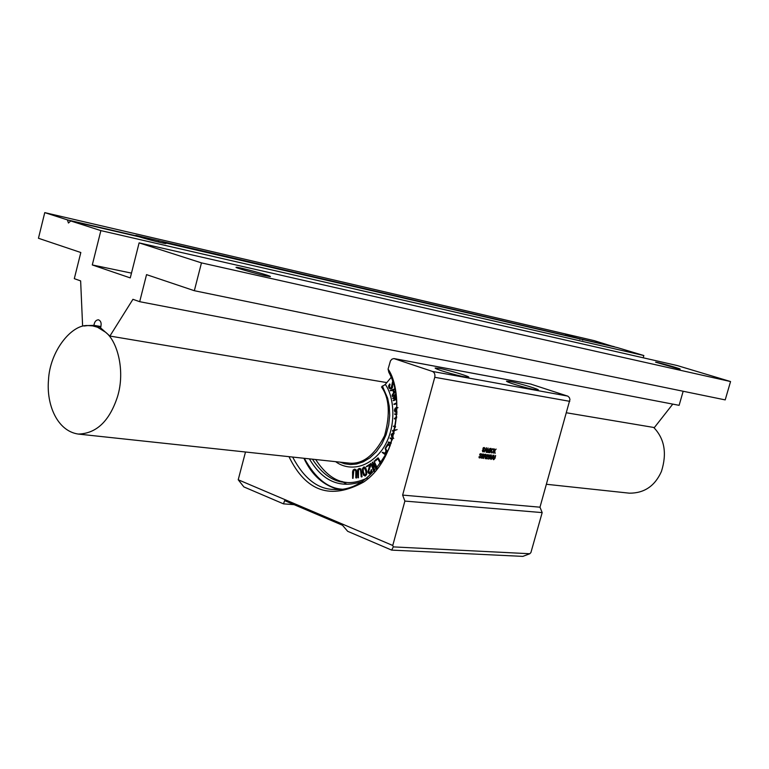 <?xml version="1.0" encoding="UTF-8"?>
<svg xmlns="http://www.w3.org/2000/svg" width="769" height="769" viewBox="0 0 769 769"><rect width="100%" height="100%" fill="white"/><g stroke="black" fill="none" stroke-linecap="round" stroke-linejoin="round"><path stroke-width="1.15" d="M356.374 477.78L355.816 477.818L355.826 471.541L355.451 470.253L354.471 469.83L353.115 471.849L352.635 478.347L352.558 471.839L353.096 470.051L354.48 469.177L355.922 469.84L356.287 478.068M354.845 469.859L353.509 470.436M353.807 470.465L353.019 478.337M354.98 469.196L355.922 469.84M356.22 469.869L356.672 477.809M361.747 476.674L361.18 476.809L360.632 470.599L360.142 469.388L359.123 469.119L357.941 471.33L358.037 477.818L357.383 471.397L357.758 469.551L359.075 468.465L360.574 468.898L361.69 476.982M359.671 469.109L358.21 469.869M358.517 469.897L358.431 477.751M359.825 468.446L360.574 468.898M360.882 468.936L362.045 476.713M386.442 452.066L384.981 453.729L386.307 451.788M385.279 453.768L386.23 454.335M386.173 454.45L384.981 453.729M385.846 455.065L382.164 452.422L384.519 453.441L386.028 451.23L385.134 448.24L387.24 452.335M382.837 452.278L384.596 453.335M385.663 448.538L387.384 452.047M388.412 449.865L389.181 448.125M389.97 446.231L387.922 444.626L386.125 447.712L385.711 447.356L387.884 443.828L390.239 445.549M388.172 444.684L385.923 447.914M388.21 443.857L390.306 445.376M393.834 433.678L392.027 434.668L392.152 436.379L391.729 434.629L394.026 433.716M392.45 436.417L393.113 437.08M393.074 437.225L392.152 436.379M393.738 438.474L391.652 436.792L391.248 434.408L392.872 432.966L394.036 432.966M397.112 429.602L392.575 431.236L392.536 430.525L394.949 429.631M394.747 430.621L392.997 431.255M395.41 427.247L393.344 426.266L395.545 426.507M393.939 426.026L395.545 426.459M396.66 417.605L394.776 418.951L394.353 418.557L396.727 416.74M396.641 417.884L394.632 419.009M396.871 414.328L394.526 414.03L396.9 413.578M396.871 414.376L395.035 414.414M397.977 407.657L395.747 408.608L394.93 410.29L395.439 411.425L396.987 411.751M397.285 407.964L396.045 408.656L395.439 411.425M395.737 411.463L396.227 411.703M396.939 412.347L394.968 411.953L394.41 410.29L395.151 408.262L396.939 407.166M396.939 412.501L396.102 412.463M396.775 403.552L393.815 404.186L396.727 402.812M396.785 403.696L394.218 404.446M395.997 396.122L393.805 397.842L396.15 397.246M396.035 396.381L394.343 397.708M396.4 399.246L393.199 400.486L396.323 398.553M396.419 399.428L393.507 400.697M396.246 397.938L392.68 398.39L395.891 395.391M393.43 398.775L396.256 398.063M395.804 394.843L392.171 396.304L395.689 394.17M395.833 395.026L392.478 396.516M392.824 382.318L392.363 386.999L391.536 388.46L390.008 388.797L388.931 387.778L388.566 385.884L389.739 383.904L389.364 387.384L390.373 388.182L391.2 387.903L392.584 381.655M392.911 382.606L392.363 386.999M392.661 387.047L391.834 388.518L390.441 388.893M390.114 384.615L389.393 386.038L390.075 388.085M395.093 390.998L394.074 392.19L393.286 389.989L394.785 389.537M394.266 391.959L393.286 389.989M395.247 391.748L392.046 395.304L393.661 392.651L392.767 390.143L390.21 390.517L394.632 388.874M395.314 392.075L392.257 395.199M392.805 390.268L390.565 390.806M390.902 443.809L388.278 442.55L388.345 442.002L391.286 442.973M389.672 442.233L390.268 442.752M392.238 439.945L389.998 438.061L392.469 439.234M390.719 437.946L392.507 439.109M380.52 463.717L377.781 458.66L375.33 460.862L375.041 460.343L377.954 457.92L380.924 463.13M377.896 458.766L375.407 460.987M378.252 457.959L381.088 462.9M376.31 469.148L372.859 463.505L374.426 470.474L373.542 470.974L370.812 463.332L373.696 469.83L372.35 462.198L376.301 467.917L374.07 461.035L377.05 468.263M373.321 464.274L374.426 470.474M374.686 470.945L374.118 471.195M374.426 471.224L373.936 471.262M370.956 463.284L373.321 468.158M372.734 462.179L375.781 466.629M374.032 461.025L377.243 468.033M370.36 473.483L368.909 473.589L367.899 472.108L369.658 465.005L366.275 466.533L370.014 464.101L370.197 466.427L368.438 471.83L369.033 472.887L370.197 472.868L371.273 469.686L371.417 472.358L370.658 473.512L369.514 473.733M369.687 465.187L366.65 466.716M369.351 468.773L370.504 466.456L370.014 464.101M369.649 468.802L369.139 469.167M369.437 469.196L368.457 470.58M368.764 470.618L369.62 473.06M371.638 469.734L371.725 472.387L370.658 473.512M364.275 467.667L363.189 469.119L363.324 472.031L364.891 475.29M363.891 474.636L362.881 469.09L364.122 467.629L365.823 470.916L365.977 473.829L365.112 475.232L364.198 474.665M365.227 475.867L363.554 475.223L362.478 472.204L362.391 468.83L363.622 467.062L365.304 467.696L366.371 470.695L366.477 474.098L365.535 475.896L364.785 475.963M364.391 466.994L365.602 467.725L366.678 470.734L366.775 474.127L365.535 475.896M315.665 459.526C325.056 473.935 335.515 481.586 347.05 482.499M391.085 377.454L385.288 384.442L381.511 386.951C389.354 398.034 390.383 414.27 384.596 435.667C374.474 455.479 362.545 464.62 348.818 463.082L78.227 434.062C57.146 430.996 46.284 404.532 48.495 380.021C49.793 351.164 71.632 324.268 87.858 325.566L84.032 326.018M335.668 461.679C346.261 469.686 365.842 471.041 382.116 449.875C397.794 427.593 394.036 396.102 385.288 384.442M312.454 459.189C322.317 474.377 333.535 482.125 346.117 482.442C352.567 483.086 359.604 481.615 367.226 478.03M309.388 458.853C322.605 481.509 340.388 488.997 362.718 481.317M342.022 481.442L346.829 484.259M339.965 462.14L344.829 463.813L350.376 464.563L356.585 464.024L363.228 461.852L369.976 457.786L376.368 451.739L381.876 443.915L386.076 434.783L388.701 425.017L389.7 415.318L389.258 406.263L387.653 398.265L382.328 385.961M283.492 503.858L284.626 500.619L342.484 525.256L347.684 531.312L391.661 550.114L393.305 546.894L392.757 545.481L238.217 479.76L243.86 486.902L283.492 503.858L294.114 504.656M391.661 550.114L522.843 556.381L529.822 553.738L393.305 546.894M288.981 456.671C306.014 491.737 330.92 500.186 363.708 482.028C399.332 457.93 404.081 391.979 388.085 369.091L390.469 360.834L391.998 359.123L393.891 358.565L432.447 371.446C434.514 372.465 435.283 374.416 434.754 377.3L402.629 495.092L404.879 501.08L542.174 512.606L530.918 552.546L529.822 553.738M404.879 501.08L392.757 545.481M542.174 512.606L539.982 507.194L569.954 399.476L569.396 397.631L567.887 396.179L530.6 384.039M238.217 479.76L245.494 452.009M388.085 369.091L388.816 372.283C399.207 391.238 399.322 416.529 389.162 448.173C373.378 477.424 354.951 491.18 333.871 489.449C317.703 489.209 303.966 478.414 292.643 457.065M490.43 455.527L490.007 454.777L489.209 455.373L488.719 459.112L489.593 458.526L490.43 455.527M488.815 458.795L490.17 455.709L489.997 457.026L488.892 458.814L488.603 458.18L489.959 455.094M488.719 459.112L488.555 456.834L490.074 454.787M493.496 449.106L491.9 449.134L491.151 450.682L491.516 452.97L493.083 451.672L491.756 452.681L491.237 452.143L492.016 449.346L492.929 449L493.39 450.221L493.496 449.106M491.612 452.643L492.987 451.566M491.516 452.97L491.112 450.672L491.872 449.125L493.035 448.683M493.275 450.019L492.919 448.99M494.034 451.124L496.12 449.067L494.015 451.201L494.457 448.904L493.285 453.018L494.534 450.99L495.092 453.412L494.765 450.769L496.13 449.067M493.333 453.21L494.429 448.894M494.967 453.412L494.515 451.019M490.958 448.442L489.93 452.73L491.026 448.404M489.824 452.768L490.93 448.433M479.452 457.968L479.039 457.622L480.404 457.795L480.913 456.969L479.914 454.585L480.913 453.979L481.259 454.988L481.413 454.046L480.135 453.816L479.693 454.566L480.721 456.353L480.26 457.565L480.692 456.334L479.654 454.556L481.038 453.672M481.154 454.931L480.894 453.97M479.548 457.642L480.26 457.565L479.298 457.42L479.231 456.44L479.077 457.632M479.039 457.622L479.212 456.44M486.844 452.383L487.959 448.077L486.796 452.335L488.027 448.625L487.863 452.518L489.843 448.856L489.065 452.48L490.151 448.375L488.027 451.999L488.084 448.019M488.805 452.585L489.757 449.029M487.748 452.278L487.979 448.788M488.036 451.903L489.815 448.471M481.461 458.122L482.336 454.085L481.307 457.94L482.355 458.247L483.422 457.161L483.874 454.45L482.374 454.094L483.538 454.066M481.644 457.824L482.874 457.69L481.548 457.728L481.961 456.084L483.23 456.517L482.903 457.709L482.97 456.219M482.048 455.767L483.317 455.671L483.605 454.633L483.614 455.181L482.048 455.767L482.48 454.344L483.643 454.642M484.672 447.933L483.403 447.693L482.961 448.442L483.989 450.23L483.019 451.576L482.394 450.355L482.721 451.845L484.182 450.855L483.182 448.462L484.172 447.856L484.528 448.875L484.672 447.933M482.721 451.845L482.48 450.317M482.826 451.528L483.912 450.855L482.97 449.269M482.932 449.259L483.403 447.693M483.374 447.683L484.297 447.539M484.412 448.663L484.412 448.067M485.383 457.968L485.556 456.815L484.383 456.536L483.624 458.439L485.104 454.248L486.037 454.383L484.835 454.402L483.672 458.497M485.297 458.68L486.354 455.604L486.018 454.373M484.47 456.219L485.806 456.104L484.47 456.228L484.941 454.652L486.152 454.988L485.835 456.113L486.152 454.988M485.354 457.959L485.364 456.661M484.191 452.037L486.287 447.846L484.191 451.951L485.085 450.644L486.219 450.797L486.344 452.23L486.479 447.818M486.335 448.25L486.229 450.471L485.239 450.346L486.335 448.25M485.239 450.336L486.229 450.471M486.2 450.461L486.306 448.298M486.171 452.297L486.181 450.788M493.064 455.19L492.477 457.988L491.112 459.41L490.497 458.824L491.362 454.988L490.603 457.757L490.949 459.372M491.055 459.055L491.824 458.766L492.967 455.296L492.266 457.968L491.199 459.093L491.449 454.95M488.421 454.94L487.277 454.796L486.864 455.921L487.854 454.835L488.171 455.719L485.931 458.68L487.565 458.824L486.258 458.391L487.988 456.555L488.421 454.94M485.902 458.67L487.815 456.402M487.777 456.392L487.931 454.854M486.787 455.854L488.036 454.537M486.258 458.382L487.527 458.535M495.611 455.508L495.025 458.295L493.66 459.718L493.044 459.141L493.909 455.306L493.15 458.064L493.506 459.689M493.602 459.372L494.371 459.074L495.505 455.613L494.803 458.276L493.746 459.41L493.996 455.277M402.629 495.092L539.982 507.194M509.751 381.405C517.825 382.741 542.087 390.162 537.877 389.998C534.407 390.383 507.175 382.731 506.492 381.174L509.751 381.405M439.003 368.293C447.875 369.764 472.82 377.416 468.292 377.262C464.514 377.714 435.773 369.716 435.119 368.015L439.003 368.293M82.6 325.768L80.639 280.896L74.305 278.666L80.822 252.52L38.45 238.265L44.756 212.619L67.441 219.896L68.441 223.02L70.729 220.953L100.874 230.613L92.29 264.949L130.269 277.907L139.112 242.879L201.468 262.883L194.336 290.711L146.543 274.629L139.689 301.688L132.931 299.314L109.9 336.053L100.528 327.805C101.777 323.643 101.095 320.981 98.47 319.798C95.981 319.933 94.472 321.778 93.933 325.345L100.97 326.556M93.933 325.345L87.858 325.566L92.645 325.873L97.5 327.219L105.526 332.208C117.503 341.167 125.462 371.216 117.465 396.804C109.429 421.201 96.346 433.62 78.227 434.062M643.201 357.796L643.845 355.538L617.267 347.569L583.488 339.744L582.623 340.081M614.441 346.915L594.129 340.629L44.756 212.619M566.551 412.799L654.361 427.564L672.769 404.11M139.689 301.688L679.114 405.33L683.17 391.258M194.336 290.711L725.205 399.899L730.55 381.549L677.172 365.535L139.112 242.879M568.214 336.207L565.34 334.957L579.47 338.61L579.845 339.369M730.55 381.549L201.468 262.883M265.276 275.735L270.352 276.619C272.13 276.023 237.64 266.68 236.227 267.324C233.209 267.093 256.51 273.879 265.276 275.735M678.364 368.784L680.161 369.101C680.738 368.697 656.774 361.939 655.582 362.17L678.364 368.784M70.729 220.953L138.939 236.756C148.254 239.601 165.489 243.946 166.027 243.542L163.614 242.466L583.488 339.744M100.874 230.613L643.845 355.538M163.614 242.466L162.413 242.946M137.709 236.468L135.844 235.372L568.137 335.976M158.424 240.985L158.914 242.148M67.441 219.896L137.641 236.17M109.9 336.053L386.826 382.597M579.47 338.61L614.344 346.694M92.29 264.949L131.48 273.12M546.432 484.278L629.407 493.179C644.268 493.246 654.948 485.998 661.436 471.435C667.136 453.345 664.551 438.686 653.698 427.449M304.332 458.314C315.136 477.991 327.709 488.286 342.051 489.199M434.754 377.3L569.781 401.341M394.632 358.71L531.331 384.173M432.447 371.446L567.541 396.045M303.899 458.266C311.801 475.127 323.432 485.537 338.793 489.488M394.247 358.614L530.956 384.087M92.645 325.873L100.749 327.267"/></g></svg>
